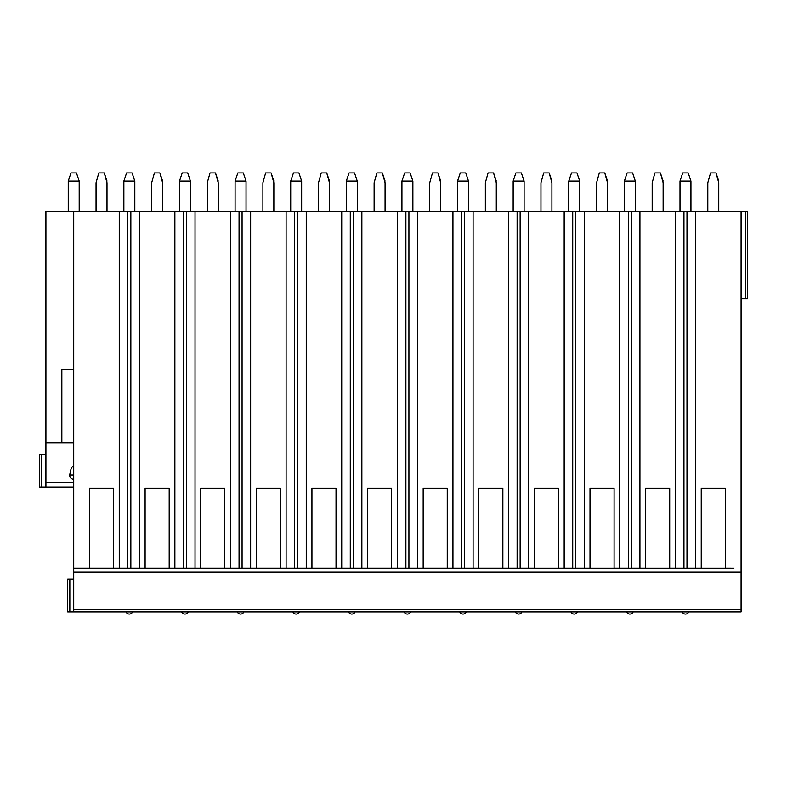 <?xml version="1.0" encoding="UTF-8"?>
<svg xmlns="http://www.w3.org/2000/svg" width="787" height="787" viewBox="0 0 787 787"><rect width="100%" height="100%" fill="white"/><g stroke="black" fill="none" stroke-linecap="round" stroke-linejoin="round"><path stroke-width="1.18" d="M747.65 284.569L747.65 211.221L741.079 211.221L741.079 611.902L67.702 611.902L67.702 579.055L73.722 579.055M741.079 211.221L45.921 211.221L45.921 487.104L39.35 487.104L39.35 454.256L45.921 454.256M107.002 211.221L107.002 182.761L104.268 172.914L98.798 172.914L96.053 182.761L96.053 211.221M68.253 181.099L79.192 181.099L76.457 172.914L70.987 172.914L68.253 181.099L68.253 211.221M79.192 181.099L79.202 211.221M162.614 211.221L162.614 182.761L159.879 172.914L154.409 172.914L151.675 182.761L151.675 211.221M123.864 181.099L134.813 181.099L132.078 172.914L126.599 172.914L123.864 181.099L123.864 211.221M134.813 181.099L134.813 211.221M218.235 211.221L218.235 182.761L215.49 172.914L210.021 172.914L207.286 182.761L207.286 211.221M179.485 181.099L190.424 181.099L187.69 172.914L182.21 172.914L179.485 181.099L179.475 211.221M190.424 181.099L190.424 211.221M273.846 211.221L273.846 182.761L271.112 172.914L265.632 172.914L262.897 182.761L262.897 211.221M235.097 181.099L246.036 181.099L243.301 172.914L237.831 172.914L235.097 181.099L235.087 211.221M246.036 181.099L246.036 211.221M329.458 211.221L329.458 182.761L326.723 172.914L321.244 172.914L318.509 182.761L318.509 211.221M290.708 181.099L301.647 181.099L298.912 172.914L293.443 172.914L290.708 181.099L290.708 211.221M301.647 181.099L301.647 211.221M385.069 211.221L385.069 182.761L382.334 172.914L376.865 172.914L374.12 182.761L374.12 211.221M346.319 181.099L357.259 181.099L354.524 172.914L349.054 172.914L346.319 181.099L346.319 211.221M357.259 181.099L357.268 211.221M440.681 211.221L440.681 182.761L437.946 172.914L432.476 172.914L429.732 182.761L429.732 211.221M401.931 181.099L412.87 181.099L410.135 172.914L404.666 172.914L401.931 181.099L401.931 211.221M412.87 181.099L412.88 211.221M496.292 211.221L496.292 182.761L493.557 172.914L488.088 172.914L485.353 182.761L485.353 211.221M457.542 181.099L468.491 181.099L465.756 172.914L460.277 172.914L457.542 181.099L457.542 211.221M468.491 181.099L468.491 211.221M551.913 211.221L551.913 182.761L549.169 172.914L543.699 172.914L540.964 182.761L540.964 211.221M513.163 181.099L524.103 181.099L521.368 172.914L515.888 172.914L513.163 181.099L513.154 211.221M524.103 181.099L524.103 211.221M607.525 211.221L607.525 182.761L604.79 172.914L599.31 172.914L596.576 182.761L596.576 211.221M568.775 181.099L579.714 181.099L576.979 172.914L571.51 172.914L568.775 181.099L568.765 211.221M579.714 181.099L579.714 211.221M663.136 211.221L663.136 182.761L660.401 172.914L654.922 172.914L652.187 182.761L652.187 211.221M624.386 181.099L635.325 181.099L632.591 172.914L627.121 172.914L624.386 181.099L624.386 211.221M635.325 181.099L635.325 211.221M718.747 211.221L718.747 182.761L716.013 172.914L710.543 172.914L707.798 182.761L707.798 211.221M679.998 181.099L690.937 181.099L688.202 172.914L682.732 172.914L679.998 181.099L679.998 211.221M690.937 181.099L690.947 211.221M73.722 369.418L61.848 369.418L73.722 369.418M45.921 442.766L61.848 442.766L61.848 369.418M73.722 211.221L73.722 611.902M741.079 572.07L73.722 572.07M695.541 211.221L695.541 568.116L701.237 568.116L701.237 488.196L725.319 488.196L725.319 568.116L733.887 568.125L73.722 568.116L89.492 568.116L89.492 488.196L113.574 488.196L113.574 568.116L119.26 568.116L119.26 211.221M701.237 488.196L725.319 488.196M139.417 211.221L139.417 568.116L145.103 568.116L145.103 488.196L169.185 488.196L169.185 568.116L174.871 568.116L174.871 211.221M195.028 211.221L195.028 568.116L200.715 568.116L200.715 488.196L224.797 488.196L224.797 568.116L230.493 568.116L230.493 211.221M250.64 211.221L250.64 568.116L256.326 568.116L256.326 488.196L280.408 488.196L280.408 568.116L286.104 568.116L286.104 211.221M306.251 211.221L306.251 568.116L311.937 568.116L311.937 488.196L336.029 488.196L336.029 568.116L341.715 568.116L341.715 211.221M361.863 211.221L361.863 568.116L367.559 568.116L367.559 488.196L391.641 488.196L391.641 568.116L397.327 568.116L397.327 211.221M417.484 211.221L417.484 568.116L423.17 568.116L423.17 488.196L447.252 488.196L447.252 568.116L452.938 568.116L452.938 211.221M473.095 211.221L473.095 568.116L478.781 568.116L478.781 488.196L502.863 488.196L502.863 568.116L508.55 568.116L508.55 211.221M528.707 211.221L528.707 568.116L534.393 568.116L534.393 488.196L558.475 488.196L558.475 568.116L564.171 568.116L564.171 211.221M584.318 211.221L584.318 568.116L590.004 568.116L590.004 488.196L614.086 488.196L614.086 568.116L619.782 568.116L619.782 211.221M639.929 211.221L639.929 568.116L645.615 568.116L645.615 488.196L669.707 488.196L669.707 568.116L675.394 568.116L675.394 211.221M89.492 488.196L113.574 488.196M127.828 211.221L127.828 568.116L119.26 568.116M139.417 568.116L130.849 568.116L130.849 211.221M183.44 211.221L183.44 568.116L174.871 568.116M195.028 568.116L186.46 568.116L186.46 211.221M239.051 211.221L239.051 568.116L230.493 568.116M250.64 568.116L242.071 568.116L242.071 211.221M294.663 211.221L294.663 568.116L286.104 568.116M306.251 568.116L297.693 568.116L297.693 211.221M350.274 211.221L350.274 568.116L341.715 568.116M361.863 568.116L353.304 568.116L353.304 211.221M405.895 211.221L405.895 568.116L397.327 568.116M417.484 568.116L408.915 568.116L408.915 211.221M461.507 211.221L461.507 568.116L452.938 568.116M473.095 568.116L464.527 568.116L464.527 211.221M517.118 211.221L517.118 568.116L508.55 568.116M528.707 568.116L520.138 568.116L520.138 211.221M572.729 211.221L572.729 568.116L564.171 568.116M584.318 568.116L575.759 568.116L575.759 211.221M628.341 211.221L628.341 568.116L619.782 568.116M639.929 568.116L631.371 568.116L631.371 211.221M683.952 211.221L683.952 568.116L675.394 568.116M695.541 568.116L686.982 568.116L686.982 211.221M145.103 488.196L169.185 488.196M200.715 488.196L224.797 488.196M256.326 488.196L280.408 488.196M311.937 488.196L336.029 488.196M367.559 488.196L391.641 488.196M423.17 488.196L447.252 488.196M478.781 488.196L502.863 488.196M534.393 488.196L558.475 488.196M590.004 488.196L614.086 488.196M645.615 488.196L669.707 488.196M54.293 442.766L73.722 442.766M73.722 465.845L73.722 465.845C71.656 466.711 70.348 469.78 69.787 475.053A3.974 3.837 180 0 0 73.722 479.372M73.722 487.104L45.921 487.104L73.722 487.104M51.716 487.104L45.921 487.104M741.079 298.804L747.65 298.804L747.65 211.221L747.65 298.804M98.798 172.914L96.063 182.751M106.54 181.099L107.002 182.751M107.002 181.099L104.268 172.914M154.409 172.914L151.675 182.751M162.161 181.099L162.614 182.751M162.614 181.099L159.879 172.914M210.021 172.914L207.286 182.751M217.773 181.099L218.225 182.751M218.225 181.099L215.49 172.914M265.632 172.914L262.897 182.751M273.384 181.099L273.837 182.751M273.837 181.099L271.112 172.914M321.244 172.914L318.509 182.751M328.996 181.099L329.458 182.751M329.458 181.099L326.723 172.914M376.865 172.914L374.13 182.751M384.607 181.099L385.069 182.751M385.069 181.099L382.334 172.914M432.476 172.914L429.741 182.751M440.218 181.099L440.681 182.751M440.681 181.099L437.946 172.914M488.088 172.914L485.353 182.751M495.84 181.099L496.292 182.751M496.292 181.099L493.557 172.914M543.699 172.914L540.964 182.751M551.451 181.099L551.903 182.751M551.903 181.099L549.169 172.914M599.31 172.914L596.576 182.751M607.062 181.099L607.515 182.751M607.515 181.099L604.79 172.914M654.922 172.914L652.187 182.751M662.674 181.099L663.136 182.751M663.136 181.099L660.401 172.914M710.543 172.914L707.808 182.751M718.285 181.099L718.747 182.751M718.747 181.099L716.013 172.914M69.836 611.902L69.836 579.055M741.079 609.472L73.722 609.472M73.722 482.234L45.921 482.234M73.722 475.053L69.787 475.053M41.485 487.104L41.485 454.256M745.515 211.221L745.515 298.804M126.058 611.902A3.561 3.561 0 0 0 132.619 611.902M181.669 611.902A3.561 3.561 0 0 0 188.231 611.902M237.28 611.902A3.561 3.561 0 0 0 243.852 611.902M292.892 611.902A3.561 3.561 0 0 0 299.463 611.902M348.503 611.902A3.561 3.561 0 0 0 355.075 611.902M404.115 611.902A3.561 3.561 0 0 0 410.686 611.902M459.736 611.902A3.561 3.561 0 0 0 466.298 611.902M515.347 611.902A3.561 3.561 0 0 0 521.909 611.902M570.959 611.902A3.561 3.561 0 0 0 577.53 611.902M626.57 611.902A3.561 3.561 0 0 0 633.142 611.902M682.181 611.902A3.561 3.561 0 0 0 688.753 611.902"/></g></svg>
